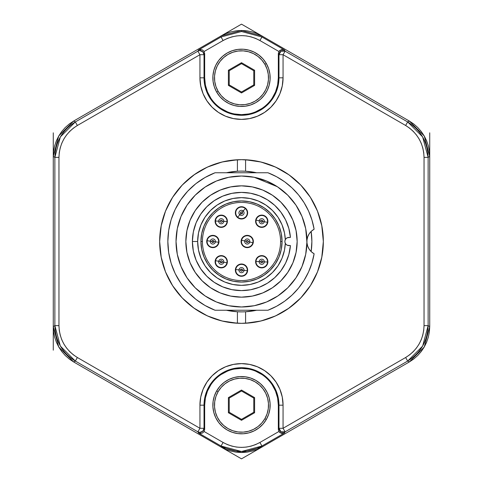 <?xml version="1.0" encoding="UTF-8"?>
<svg xmlns="http://www.w3.org/2000/svg" width="483" height="483" viewBox="0 0 483 483"><rect width="100%" height="100%" fill="white"/><g stroke="black" fill="none" stroke-linecap="round" stroke-linejoin="round"><path stroke-width="0.72" d="M241.5 24.15L261.955 35.959L241.5 30.477L241.5 31.504L261.955 36.986L261.955 35.959L261.955 36.986L284.396 49.942L285.109 51.174L407.67 121.939L409.276 121.016L261.955 35.959L257.155 33.593L252.09 31.872L246.843 30.827L241.5 30.477L236.157 30.827L230.91 31.872L225.845 33.593L221.045 35.959L241.5 24.15L409.276 121.016L407.67 121.939L422.649 136.912L428.131 157.373L428.131 325.627L429.731 326.556L429.731 156.444L428.131 157.373L429.731 156.444L429.381 151.107L428.336 145.86L426.616 140.788L424.249 135.989L421.279 131.539L417.747 127.518L413.726 123.986L409.276 121.016L424.249 135.989L429.731 156.444L429.731 132.825L429.731 326.556L428.131 325.627L422.649 346.088L407.67 361.061L285.109 431.826L284.396 433.058L261.955 446.014L261.955 447.041L241.5 458.85L221.045 447.041L221.045 446.014L198.604 433.058L197.891 431.826L75.33 361.061L73.724 361.984L221.045 447.041L225.845 449.407L230.91 451.128L236.157 452.173L241.5 452.523L246.843 452.173L252.09 451.128L257.155 449.407L261.955 447.041L241.5 458.85L221.045 447.041L241.5 452.523L261.955 447.041L409.276 361.984L407.67 361.061L409.276 361.984L413.726 359.014L417.747 355.482L421.279 351.461L424.249 347.011L426.616 342.212L428.336 337.14L429.381 331.893L429.731 326.556L424.249 347.011L409.276 361.984L261.955 447.041L261.955 446.014L241.5 451.496L221.045 446.014L221.045 447.041L73.724 361.984L75.33 361.061L60.351 346.088L54.869 325.627L54.869 157.373L53.269 156.444L53.269 132.825L53.269 326.556L54.869 325.627L53.269 326.556L53.619 331.893L54.664 337.14L56.384 342.212L58.751 347.011L61.721 351.461L65.253 355.482L69.274 359.014L73.724 361.984L58.751 347.011L53.269 326.556L53.269 350.175L53.269 156.444L54.869 157.373L60.351 136.912L75.33 121.939L197.891 51.174L198.604 49.942L221.045 36.986L221.045 35.959L241.5 24.15M290.434 245.593A49.103 49.103 0 0 1 241.5 290.603A49.103 49.103 0 0 1 192.397 241.5A49.103 49.103 0 0 1 241.5 192.397L250.574 193.242L259.341 195.754L267.491 199.835L274.742 205.36L280.852 212.128L285.604 219.91L288.834 228.435L290.434 237.407L287.403 237.721L286.075 238.608L285.187 239.936L284.873 241.5L285.187 243.064L286.075 244.392L287.403 245.279L290.434 245.593L288.834 254.565L285.604 263.09L280.852 270.872L274.742 277.64L267.491 283.165L259.341 287.246L250.574 289.758L241.5 290.603L231.918 289.661L222.711 286.866L214.217 282.326L206.778 276.222L200.674 268.783L196.134 260.289L193.339 251.082L192.397 241.5L193.339 231.918L196.134 222.711L200.674 214.217L206.778 206.778L214.217 200.674L222.711 196.134L231.918 193.339L241.5 192.397A49.103 49.103 0 0 1 290.434 237.407L288.967 237.407A4.093 4.093 0 0 0 284.873 241.5A4.093 4.093 0 0 0 288.967 245.593L290.434 245.593A49.103 49.103 0 0 1 239.453 290.561A49.103 49.103 0 0 1 192.397 241.5A49.103 49.103 0 0 0 239.453 290.561A49.103 49.103 0 0 0 290.434 245.593M241.5 306.971A65.471 65.471 0 0 1 176.029 241.5A65.471 65.471 0 0 1 241.5 176.029A65.471 65.471 0 0 1 306.971 241.5A65.471 65.471 0 0 1 241.5 306.971L228.725 305.715L216.444 301.99L205.124 295.94L195.204 287.796L187.06 277.876L181.01 266.556L177.285 254.275L176.029 241.5L177.285 228.725L181.01 216.444L187.06 205.124L195.204 195.204L205.124 187.06L216.444 181.01L228.725 177.285L241.5 176.029L254.275 177.285L266.556 181.01L277.876 187.06L287.796 195.204L295.94 205.124L301.99 216.444L305.715 228.725L306.971 241.5L305.715 254.275L301.99 266.556L295.94 277.876L287.796 287.796L277.876 295.94L266.556 301.99L254.275 305.715L241.5 306.971L228.725 305.715M241.5 297.154A55.654 55.654 0 0 1 185.846 241.5A55.654 55.654 0 0 1 241.5 185.846A55.654 55.654 0 0 1 297.154 241.5A55.654 55.654 0 0 1 241.5 297.154L252.355 296.079L262.794 292.915L272.418 287.771L280.852 280.852L287.771 272.418L292.915 262.794L296.079 252.355L297.154 241.5L296.079 230.645L292.915 220.206L287.771 210.582L280.852 202.148L272.418 195.229L262.794 190.085L252.355 186.921L241.5 185.846L230.645 186.921L220.206 190.085L210.582 195.229L202.148 202.148L195.229 210.582L190.085 220.206L186.921 230.645L185.846 241.5L186.921 252.355L190.085 262.794L195.229 272.418L202.148 280.852L210.582 287.771L220.206 292.915L230.645 296.079L241.5 297.154M267.944 172.757A73.657 73.657 0 0 1 314.125 229.226L311.384 231.206L309.198 233.79L307.695 236.821L306.959 240.123A14.031 14.031 0 0 1 314.125 229.226L311.933 219.946L308.559 211.029L304.061 202.625L298.518 194.872L292.016 187.899L284.668 181.819L276.602 176.748L267.944 172.757L215.056 172.757L267.944 172.757M215.056 310.243A73.657 73.657 0 0 1 215.056 172.757L205.052 177.496L195.869 183.679L187.718 191.171L180.787 199.799L175.22 209.374L171.151 219.668L168.676 230.457L167.843 241.5L168.676 252.543L171.151 263.332L175.22 273.626L180.787 283.201L187.718 291.829L195.869 299.321L205.052 305.504L215.056 310.243L267.944 310.243L215.056 310.243M306.959 242.877L307.695 246.179L309.198 249.21L311.384 251.794L314.125 253.774A14.031 14.031 0 0 1 306.959 242.877L305.715 228.725L306.542 234.014L305.594 228.145M303.843 221.492L301.79 215.973M298.736 209.713L295.699 204.774M291.406 199.117L287.554 194.963M282.09 190.127L277.876 187.06M271.041 183.069L266.399 180.95M266.236 180.884L265.336 180.521M258.236 178.203L254.191 177.273M241.5 176.029L228.725 177.285M254.106 305.745L255.604 305.437M266.399 302.05L271.041 299.931M277.876 295.94L282.09 292.873M287.554 288.037L291.406 283.877M295.699 278.226L298.736 273.287M301.79 267.027L303.843 261.508M305.594 254.855L306.415 250.043M314.125 253.774L311.933 263.054L308.559 271.971L304.061 280.375L298.518 288.128L292.016 295.101L284.668 301.181L276.602 306.252L267.944 310.243A73.657 73.657 0 0 0 314.125 253.774M274.742 205.36L267.491 199.835M267.491 283.165L274.742 277.64M220.23 261.569A1.032 1.032 0 0 1 221.431 260.742A1.032 1.032 0 0 1 222.258 261.943L223.774 262.221A2.566 2.566 0 0 0 221.709 259.226A2.566 2.566 0 0 0 218.721 261.291L220.23 261.569L218.721 261.291A2.566 2.566 0 0 1 221.709 259.226A2.566 2.566 0 0 1 223.774 262.221L226.919 262.8A5.766 5.766 0 0 0 222.295 256.081A5.766 5.766 0 0 0 215.575 260.705L218.721 261.291L215.575 260.705A5.766 5.766 0 0 1 222.295 256.081A5.766 5.766 0 0 1 226.919 262.8L227.282 262.867A6.14 6.14 0 0 0 222.361 255.718A6.14 6.14 0 0 0 215.207 260.639L215.575 260.705L215.207 260.639A6.14 6.14 0 0 1 222.361 255.718A6.14 6.14 0 0 1 227.282 262.867A6.14 6.14 0 0 1 220.133 267.793A6.14 6.14 0 0 1 215.207 260.639A6.14 6.14 0 0 0 220.133 267.793A6.14 6.14 0 0 0 227.282 262.867L226.919 262.8A5.766 5.766 0 0 1 220.2 267.425A5.766 5.766 0 0 1 215.575 260.705A5.766 5.766 0 0 0 220.2 267.425A5.766 5.766 0 0 0 226.919 262.8L223.774 262.221A2.566 2.566 0 0 1 220.779 264.279A2.566 2.566 0 0 1 218.721 261.291A2.566 2.566 0 0 0 220.779 264.279A2.566 2.566 0 0 0 223.774 262.221L222.258 261.943A1.032 1.032 0 0 1 221.057 262.77A1.032 1.032 0 0 1 220.23 261.569L221.057 262.77L222.258 261.943L222.095 261.17L221.431 260.742L220.659 260.905L220.23 261.569M240.474 270.045A1.032 1.032 0 0 1 241.603 269.116A1.032 1.032 0 0 1 242.526 270.245L244.054 270.389A2.566 2.566 0 0 0 241.748 267.588A2.566 2.566 0 0 0 238.946 269.894L240.474 270.045L238.946 269.894A2.566 2.566 0 0 1 241.748 267.588A2.566 2.566 0 0 1 244.054 270.389L247.242 270.703A5.766 5.766 0 0 0 242.055 264.4A5.766 5.766 0 0 0 235.758 269.586L238.946 269.894L235.758 269.586A5.766 5.766 0 0 1 242.055 264.4A5.766 5.766 0 0 1 247.242 270.703L247.61 270.74A6.14 6.14 0 0 0 242.092 264.032A6.14 6.14 0 0 0 235.39 269.55L235.758 269.586L235.39 269.55A6.14 6.14 0 0 1 242.092 264.032A6.14 6.14 0 0 1 247.61 270.74A6.14 6.14 0 0 1 240.908 276.252A6.14 6.14 0 0 1 235.39 269.55A6.14 6.14 0 0 0 240.908 276.252A6.14 6.14 0 0 0 247.61 270.74L247.242 270.703A5.766 5.766 0 0 1 240.945 275.884A5.766 5.766 0 0 1 235.758 269.586A5.766 5.766 0 0 0 240.945 275.884A5.766 5.766 0 0 0 247.242 270.703L244.054 270.389A2.566 2.566 0 0 1 241.252 272.702A2.566 2.566 0 0 1 238.946 269.894A2.566 2.566 0 0 0 241.252 272.702A2.566 2.566 0 0 0 244.054 270.389L242.526 270.245A1.032 1.032 0 0 1 241.397 271.168A1.032 1.032 0 0 1 240.474 270.045L240.703 270.8L241.397 271.168L242.526 270.245L241.603 269.116L240.474 270.045M260.723 261.708A1.032 1.032 0 0 1 261.804 260.723A1.032 1.032 0 0 1 262.782 261.804L264.322 261.877A2.566 2.566 0 0 0 261.877 259.19A2.566 2.566 0 0 0 259.19 261.635L260.723 261.708L259.19 261.635A2.566 2.566 0 0 1 261.877 259.19A2.566 2.566 0 0 1 264.322 261.877L267.516 262.028A5.766 5.766 0 0 0 262.028 255.99A5.766 5.766 0 0 0 255.99 261.484L259.19 261.635L255.99 261.484A5.766 5.766 0 0 1 262.028 255.99A5.766 5.766 0 0 1 267.516 262.028L267.884 262.046A6.14 6.14 0 0 0 262.046 255.622A6.14 6.14 0 0 0 255.622 261.466L255.99 261.484L255.622 261.466A6.14 6.14 0 0 1 262.046 255.622A6.14 6.14 0 0 1 267.884 262.046A6.14 6.14 0 0 1 261.466 267.884A6.14 6.14 0 0 1 255.622 261.466A6.14 6.14 0 0 0 261.466 267.884A6.14 6.14 0 0 0 267.884 262.046L267.516 262.028A5.766 5.766 0 0 1 261.484 267.516A5.766 5.766 0 0 1 255.99 261.484A5.766 5.766 0 0 0 261.484 267.516A5.766 5.766 0 0 0 267.516 262.028L264.322 261.877A2.566 2.566 0 0 1 261.635 264.322A2.566 2.566 0 0 1 259.19 261.635A2.566 2.566 0 0 0 261.635 264.322A2.566 2.566 0 0 0 264.322 261.877L262.782 261.804A1.032 1.032 0 0 1 261.708 262.782A1.032 1.032 0 0 1 260.723 261.708L261.708 262.782L262.45 262.517L262.782 261.804L261.804 260.723L260.723 261.708M211.832 241.367A1.032 1.032 0 0 1 212.991 240.48A1.032 1.032 0 0 1 213.878 241.633L215.406 241.832A2.566 2.566 0 0 0 213.184 238.952A2.566 2.566 0 0 0 210.31 241.168L211.832 241.367L210.31 241.168A2.566 2.566 0 0 1 213.184 238.952A2.566 2.566 0 0 1 215.406 241.832L218.576 242.243A5.766 5.766 0 0 0 213.601 235.782A5.766 5.766 0 0 0 207.135 240.757L210.31 241.168L207.135 240.757A5.766 5.766 0 0 1 213.601 235.782A5.766 5.766 0 0 1 218.576 242.243L218.944 242.291A6.14 6.14 0 0 0 213.649 235.414A6.14 6.14 0 0 0 206.772 240.709L207.135 240.757L206.772 240.709A6.14 6.14 0 0 1 213.649 235.414A6.14 6.14 0 0 1 218.944 242.291A6.14 6.14 0 0 1 212.067 247.586A6.14 6.14 0 0 1 206.772 240.709A6.14 6.14 0 0 0 212.067 247.586A6.14 6.14 0 0 0 218.944 242.291L218.576 242.243A5.766 5.766 0 0 1 212.115 247.218A5.766 5.766 0 0 1 207.135 240.757A5.766 5.766 0 0 0 212.115 247.218A5.766 5.766 0 0 0 218.576 242.243L215.406 241.832A2.566 2.566 0 0 1 212.526 244.048A2.566 2.566 0 0 1 210.31 241.168A2.566 2.566 0 0 0 212.526 244.048A2.566 2.566 0 0 0 215.406 241.832L213.878 241.633A1.032 1.032 0 0 1 212.725 242.52A1.032 1.032 0 0 1 211.832 241.367L212.725 242.52L213.878 241.633L212.991 240.48L211.832 241.367M246.221 241.283A1.032 1.032 0 0 1 247.441 240.492A1.032 1.032 0 0 1 248.238 241.717L249.741 242.037A2.566 2.566 0 0 0 247.767 238.988A2.566 2.566 0 0 0 244.718 240.963L246.221 241.283L244.718 240.963A2.566 2.566 0 0 1 247.767 238.988A2.566 2.566 0 0 1 249.741 242.037L252.869 242.708A5.766 5.766 0 0 0 248.437 235.861A5.766 5.766 0 0 0 241.591 240.292L244.718 240.963L241.591 240.292A5.766 5.766 0 0 1 248.437 235.861A5.766 5.766 0 0 1 252.869 242.708L253.231 242.786A6.14 6.14 0 0 0 248.516 235.499A6.14 6.14 0 0 0 241.228 240.214L241.591 240.292L241.228 240.214A6.14 6.14 0 0 1 248.516 235.499A6.14 6.14 0 0 1 253.231 242.786A6.14 6.14 0 0 1 245.944 247.501A6.14 6.14 0 0 1 241.228 240.214A6.14 6.14 0 0 0 245.944 247.501A6.14 6.14 0 0 0 253.231 242.786L252.869 242.708A5.766 5.766 0 0 1 246.022 247.139A5.766 5.766 0 0 1 241.591 240.292A5.766 5.766 0 0 0 246.022 247.139A5.766 5.766 0 0 0 252.869 242.708L249.741 242.037A2.566 2.566 0 0 1 246.692 244.012A2.566 2.566 0 0 1 244.718 240.963A2.566 2.566 0 0 0 246.692 244.012A2.566 2.566 0 0 0 249.741 242.037L248.238 241.717A1.032 1.032 0 0 1 247.012 242.508A1.032 1.032 0 0 1 246.221 241.283L246.36 242.061L247.012 242.508L248.238 241.717L248.093 240.939L247.441 240.492L246.221 241.283M220.218 221.208A1.032 1.032 0 0 1 221.28 220.218A1.032 1.032 0 0 1 222.277 221.28L223.81 221.335A2.566 2.566 0 0 0 221.335 218.678A2.566 2.566 0 0 0 218.678 221.154L220.218 221.208L218.678 221.154A2.566 2.566 0 0 1 221.335 218.678A2.566 2.566 0 0 1 223.81 221.335L227.01 221.449A5.766 5.766 0 0 0 221.449 215.484A5.766 5.766 0 0 0 215.484 221.039L218.678 221.154L215.484 221.039A5.766 5.766 0 0 1 221.449 215.484A5.766 5.766 0 0 1 227.01 221.449L227.378 221.468A6.14 6.14 0 0 0 221.468 215.11A6.14 6.14 0 0 0 215.11 221.027L215.484 221.039L215.11 221.027A6.14 6.14 0 0 1 221.468 215.11A6.14 6.14 0 0 1 227.378 221.468A6.14 6.14 0 0 1 221.027 227.378A6.14 6.14 0 0 1 215.11 221.027A6.14 6.14 0 0 0 221.027 227.378A6.14 6.14 0 0 0 227.378 221.468L227.01 221.449A5.766 5.766 0 0 1 221.039 227.01A5.766 5.766 0 0 1 215.484 221.039A5.766 5.766 0 0 0 221.039 227.01A5.766 5.766 0 0 0 227.01 221.449L223.81 221.335A2.566 2.566 0 0 1 221.154 223.81A2.566 2.566 0 0 1 218.678 221.154A2.566 2.566 0 0 0 221.154 223.81A2.566 2.566 0 0 0 223.81 221.335L222.277 221.28A1.032 1.032 0 0 1 221.208 222.277A1.032 1.032 0 0 1 220.218 221.208L220.489 221.951L221.208 222.277L221.951 221.999L222.277 221.28L221.28 220.218L220.544 220.489L220.218 221.208M242.182 212.085A1.032 1.032 0 0 1 242.273 213.54A1.032 1.032 0 0 1 240.818 213.631L239.803 214.784A2.566 2.566 0 0 0 243.426 214.555A2.566 2.566 0 0 0 243.197 210.932L242.182 212.085L243.197 210.932A2.566 2.566 0 0 1 243.426 214.555A2.566 2.566 0 0 1 239.803 214.784L237.684 217.181A5.766 5.766 0 0 0 245.823 216.674A5.766 5.766 0 0 0 245.316 208.529L243.197 210.932L245.316 208.529A5.766 5.766 0 0 1 245.823 216.674A5.766 5.766 0 0 1 237.684 217.181L237.437 217.459A6.14 6.14 0 0 0 246.101 216.915A6.14 6.14 0 0 0 245.563 208.251L245.316 208.529L245.563 208.251A6.14 6.14 0 0 1 246.101 216.915A6.14 6.14 0 0 1 237.437 217.459A6.14 6.14 0 0 1 236.899 208.795A6.14 6.14 0 0 1 245.563 208.251A6.14 6.14 0 0 0 236.899 208.795A6.14 6.14 0 0 0 237.437 217.459L237.684 217.181A5.766 5.766 0 0 1 237.177 209.042A5.766 5.766 0 0 1 245.316 208.529A5.766 5.766 0 0 0 237.177 209.042A5.766 5.766 0 0 0 237.684 217.181L239.803 214.784A2.566 2.566 0 0 1 239.574 211.156A2.566 2.566 0 0 1 243.197 210.932A2.566 2.566 0 0 0 239.574 211.156A2.566 2.566 0 0 0 239.803 214.784L240.818 213.631A1.032 1.032 0 0 1 240.727 212.176A1.032 1.032 0 0 1 242.182 212.085L241.434 211.826L240.727 212.176L240.818 213.631L242.273 213.54L242.182 212.085M260.742 221.051A1.032 1.032 0 0 1 261.949 220.236A1.032 1.032 0 0 1 262.764 221.437L264.273 221.727A2.566 2.566 0 0 0 262.239 218.727A2.566 2.566 0 0 0 259.232 220.761L260.742 221.051L259.232 220.761A2.566 2.566 0 0 1 262.239 218.727A2.566 2.566 0 0 1 264.273 221.727L267.419 222.331A5.766 5.766 0 0 0 262.843 215.581A5.766 5.766 0 0 0 256.093 220.157L259.232 220.761L256.093 220.157A5.766 5.766 0 0 1 262.843 215.581A5.766 5.766 0 0 1 267.419 222.331L267.781 222.403A6.14 6.14 0 0 0 262.909 215.219A6.14 6.14 0 0 0 255.724 220.091L256.093 220.157L255.724 220.091A6.14 6.14 0 0 1 262.909 215.219A6.14 6.14 0 0 1 267.781 222.403A6.14 6.14 0 0 1 260.597 227.276A6.14 6.14 0 0 1 255.724 220.091A6.14 6.14 0 0 0 260.597 227.276A6.14 6.14 0 0 0 267.781 222.403L267.419 222.331A5.766 5.766 0 0 1 260.669 226.907A5.766 5.766 0 0 1 256.093 220.157A5.766 5.766 0 0 0 260.669 226.907A5.766 5.766 0 0 0 267.419 222.331L264.273 221.727A2.566 2.566 0 0 1 261.273 223.768A2.566 2.566 0 0 1 259.232 220.761A2.566 2.566 0 0 0 261.273 223.768A2.566 2.566 0 0 0 264.273 221.727L262.764 221.437A1.032 1.032 0 0 1 261.563 222.258A1.032 1.032 0 0 1 260.742 221.051L261.563 222.258L262.764 221.437L261.949 220.236L261.176 220.393L260.742 221.051M311.155 231.423L311.879 241.5A70.379 70.379 0 0 0 311.155 231.423A70.379 70.379 0 0 1 311.155 251.577L311.879 241.572M232.245 171.731L226.406 172.757A70.379 70.379 0 0 1 237.407 171.236L237.407 159.764A81.838 81.838 0 0 1 245.593 159.764L245.593 171.236L256.594 172.757A70.379 70.379 0 0 0 237.407 171.236A70.379 70.379 0 0 1 256.588 172.757L250.755 171.731M321.769 225.537L323.338 241.5L321.865 226.038L317.494 211.131L310.388 197.318L300.8 185.098L289.069 174.906L275.63 167.118L260.965 162.01L245.593 159.764A81.838 81.838 0 0 1 323.338 241.5A81.838 81.838 0 0 1 237.407 323.236A81.838 81.838 0 0 1 159.662 241.5L161.135 256.962L165.506 271.869L172.612 285.682L182.2 297.902L193.931 308.094L207.37 315.882L222.035 320.99L237.407 323.236L237.407 311.764L226.406 310.243L232.245 311.269M226.406 172.757L237.407 171.236L237.407 159.764L222.035 162.01L207.37 167.118L193.931 174.906L182.2 185.098L172.612 197.318L165.506 211.131L161.135 226.038L159.662 241.5A81.838 81.838 0 0 1 245.593 159.764L245.593 171.236L241.5 171.121M250.755 311.269L256.594 310.243A70.379 70.379 0 0 1 245.593 311.764L245.593 323.236L260.965 320.99L275.63 315.882L289.069 308.094L300.8 297.902L310.388 285.682L317.494 271.869L321.865 256.962L323.338 241.5L321.769 257.463M320.64 262.354L317.301 272.352M314.699 278.105L309.965 286.341M306.023 291.841L300.076 298.657M299.369 299.369L288.007 308.842M281.939 312.652L274.205 316.522M267.419 319.124L259.184 321.406M251.951 322.668L241.524 323.338M241.476 323.338L231.049 322.668M223.816 321.406L215.581 319.124M208.795 316.522L201.061 312.652M194.993 308.842L188.032 303.457M182.924 298.657L176.977 291.841M173.035 286.341L168.301 278.105M165.699 272.352L162.366 262.372M161.231 257.463L159.662 241.5L161.231 225.537M162.36 220.646L165.699 210.648M168.301 204.895L173.035 196.659M176.971 191.159L182.924 184.343M183.631 183.631L194.993 174.158M201.061 170.348L208.795 166.478M215.581 163.876L223.816 161.594M231.049 160.332L241.476 159.662M241.524 159.662L251.951 160.332M259.184 161.594L267.419 163.876M274.205 166.478L281.939 170.348M288.007 174.158L294.968 179.543M300.076 184.343L306.023 191.159M309.965 196.659L314.699 204.895M317.301 210.648L320.634 220.628M256.594 310.243L245.593 311.764A70.379 70.379 0 0 1 226.412 310.243A70.379 70.379 0 0 0 237.407 311.764L241.5 311.879M245.593 171.236A70.379 70.379 0 0 0 237.407 171.236M237.407 323.236L237.407 311.764A70.379 70.379 0 0 0 245.593 311.764L245.593 323.236A81.838 81.838 0 0 1 237.407 323.236M216.692 92.144L218.111 91.323A27.006 27.006 0 0 1 227.994 54.434A27.006 27.006 0 0 1 264.889 64.317L266.308 63.496A28.642 28.642 0 0 0 227.179 53.015A28.642 28.642 0 0 0 216.692 92.144A28.642 28.642 0 0 1 227.179 53.015A28.642 28.642 0 0 1 266.308 63.496L263.036 58.932L258.936 55.098L254.167 52.134L248.914 50.154L243.372 49.236L237.763 49.423L232.293 50.697L227.179 53.015L222.615 56.288L218.775 60.381L215.81 65.151L213.83 70.409L212.918 75.946L213.1 81.561L214.374 87.031L216.692 92.144L219.964 96.709L224.064 100.549L228.833 103.513L234.086 105.487L239.628 106.405L245.237 106.218L250.707 104.944L255.821 102.625L260.385 99.359L264.225 95.26L267.19 90.49L269.17 85.237L270.082 79.695L269.9 74.08L268.626 68.616L266.308 63.496A28.642 28.642 0 0 1 255.821 102.625A28.642 28.642 0 0 1 216.692 92.144A28.642 28.642 0 0 0 255.821 102.625A28.642 28.642 0 0 0 266.308 63.496L264.889 64.317L261.804 60.013L257.94 56.396L253.442 53.601L248.491 51.735L243.269 50.872L237.974 51.047L232.818 52.249L227.994 54.434L223.695 57.519L220.073 61.383L217.278 65.875L215.412 70.832L214.549 76.054L214.724 81.349L215.925 86.505L218.111 91.323L221.196 95.628L225.06 99.244L229.558 102.046L234.509 103.905L239.731 104.769L245.026 104.6L250.182 103.392L255.006 101.213L259.305 98.127L262.927 94.263L265.722 89.766L267.588 84.809L268.451 79.586L268.276 74.297L267.075 69.141L264.889 64.317A27.006 27.006 0 0 1 255.006 101.213A27.006 27.006 0 0 1 218.111 91.323L216.692 92.144M254.595 85.382L241.5 92.941L228.405 85.382L228.405 70.258L241.5 62.699L254.595 70.258L254.595 85.382L254.595 70.258L241.5 62.699L241.5 63.647L253.774 70.735L253.774 84.911L254.595 85.382L253.774 84.911L241.5 91.993L253.774 84.911L253.774 70.735L241.5 63.647L241.5 62.699L228.405 70.258L229.226 70.735L241.5 63.647L229.226 70.735L228.405 70.258L228.405 85.382L229.226 84.911L241.5 91.993L241.5 92.941L254.595 85.382M229.226 84.911L229.226 70.735L229.226 84.911L228.405 85.382L241.5 92.941L241.5 91.993L229.226 84.911M254.281 70.44L254.595 70.258L254.281 70.44M266.308 419.504L264.889 418.683A27.006 27.006 0 0 1 227.994 428.566A27.006 27.006 0 0 1 218.111 391.677L216.692 390.856A28.642 28.642 0 0 0 227.179 429.985A28.642 28.642 0 0 0 266.308 419.504A28.642 28.642 0 0 1 227.179 429.985A28.642 28.642 0 0 1 216.692 390.856L214.374 395.969L213.1 401.439L212.918 407.054L213.83 412.591L215.81 417.849L218.775 422.619L222.615 426.712L227.179 429.985L232.293 432.303L237.763 433.577L243.372 433.764L248.914 432.846L254.167 430.866L258.936 427.902L263.036 424.068L266.308 419.504L268.626 414.384L269.9 408.92L270.082 403.305L269.17 397.763L267.19 392.51L264.225 387.74L260.385 383.641L255.821 380.375L250.707 378.056L245.237 376.782L239.628 376.595L234.086 377.513L228.833 379.487L224.064 382.451L219.964 386.291L216.692 390.856A28.642 28.642 0 0 1 255.821 380.375A28.642 28.642 0 0 1 266.308 419.504A28.642 28.642 0 0 0 255.821 380.375A28.642 28.642 0 0 0 216.692 390.856L218.111 391.677L215.925 396.495L214.724 401.651L214.549 406.946L215.412 412.168L217.278 417.125L220.073 421.617L223.695 425.481L227.994 428.566L232.818 430.751L237.974 431.953L243.269 432.128L248.491 431.265L253.442 429.399L257.94 426.604L261.804 422.987L264.889 418.683L267.075 413.859L268.276 408.703L268.451 403.414L267.588 398.191L265.722 393.234L262.927 388.737L259.305 384.873L255.006 381.787L250.182 379.608L245.026 378.4L239.731 378.231L234.509 379.095L229.558 380.954L225.06 383.756L221.196 387.372L218.111 391.677A27.006 27.006 0 0 1 255.006 381.787A27.006 27.006 0 0 1 264.889 418.683L266.308 419.504M241.5 390.059L254.595 397.618L254.595 412.742L241.5 420.301L228.405 412.742L228.405 397.618L241.5 390.059L228.405 397.618L228.405 412.742L229.226 412.265L229.226 398.089L241.5 391.007L241.5 390.059L241.5 391.007L253.774 398.089L241.5 391.007L229.226 398.089L229.226 412.265L228.405 412.742L241.5 420.301L241.5 419.353L229.226 412.265L241.5 419.353L241.5 420.301L254.595 412.742L253.774 412.265L253.774 398.089L254.595 397.618L241.5 390.059M253.774 412.265L241.5 419.353L253.774 412.265L254.595 412.742L254.595 397.618L253.774 398.089L253.774 412.265M228.719 397.799L228.405 397.618L228.719 397.799M280.581 241.5A39.081 39.081 0 0 0 241.5 202.419A39.081 39.081 0 0 0 202.419 241.5L200.934 241.5A40.566 40.566 0 0 1 241.5 200.934A40.566 40.566 0 0 1 282.066 241.5L280.581 241.5A39.081 39.081 0 0 1 241.5 280.581A39.081 39.081 0 0 1 202.419 241.5A39.081 39.081 0 0 1 241.5 202.419A39.081 39.081 0 0 1 280.581 241.5L282.066 241.5L281.287 249.415L278.981 257.022L275.232 264.038L270.184 270.184L264.038 275.232L257.022 278.981L249.415 281.287L241.5 282.066L233.585 281.287L225.978 278.981L218.962 275.232L212.816 270.184L207.768 264.038L204.019 257.022L201.713 249.415L200.934 241.5L201.713 233.585L204.019 225.978L207.768 218.962L212.816 212.816L218.962 207.768L225.978 204.019L233.585 201.713L241.5 200.934L249.415 201.713L257.022 204.019L264.038 207.768L270.184 212.816L275.232 218.962L278.981 225.978L281.287 233.585L282.066 241.5A40.566 40.566 0 0 1 241.5 282.066A40.566 40.566 0 0 1 200.934 241.5L202.419 241.5A39.081 39.081 0 0 0 241.5 280.581A39.081 39.081 0 0 0 280.581 241.5M197.656 241.5L192.397 241.5A49.103 49.103 0 0 1 239.453 192.439A49.103 49.103 0 0 1 290.434 237.407A49.103 49.103 0 0 0 239.453 192.439A49.103 49.103 0 0 0 192.397 241.5L197.656 241.5L198.501 250.055L200.994 258.278L205.046 265.855L210.497 272.503L217.145 277.954L224.722 282.006L232.945 284.499L241.5 285.344L250.055 284.499L258.278 282.006L265.855 277.954L272.503 272.503L277.954 265.855L282.006 258.278L284.499 250.055L285.302 243.323A43.844 43.844 0 0 1 240.588 285.332A43.844 43.844 0 0 1 197.656 241.5A43.844 43.844 0 0 1 240.588 197.668A43.844 43.844 0 0 1 285.302 239.677L284.499 232.945L282.006 224.722L277.954 217.145L272.503 210.497L265.855 205.046L258.278 200.994L250.055 198.501L241.5 197.656L232.945 198.501L224.722 200.994L217.145 205.046L210.497 210.497L205.046 217.145L200.994 224.722L198.501 232.945L197.656 241.5M254.197 177.273L277.308 186.692M277.574 186.867L287.796 195.204M295.928 205.112L301.579 215.478M301.585 215.496L301.966 216.396M210.878 98.284L207.473 91.915L205.378 85.008L204.671 77.823L204.671 53.607L204.092 51.5L202.606 50.027L200.614 49.453L199.938 50.63A4.093 4.087 30 0 1 204.025 54.718L204.671 53.607L204.025 54.718L204.025 77.823L204.671 77.823A36.829 36.829 0 0 0 241.5 114.646A36.829 36.829 0 0 0 278.329 77.823L278.975 77.823A37.475 37.475 0 0 1 241.5 115.292A37.475 37.475 0 0 1 204.025 77.823L204.671 77.823L204.671 53.607L204.092 51.5L223.092 40.53L227.408 38.398L231.973 36.847L236.694 35.911L241.5 35.597L246.306 35.911L251.027 36.847L255.592 38.398L259.908 40.53L278.908 51.5L278.329 53.607L278.329 77.823L278.975 77.823L278.975 54.718L278.329 53.607L278.329 77.823L277.622 85.008L275.527 91.915L272.122 98.284M210.878 384.716L207.473 391.085L205.378 397.992L204.671 405.177L204.671 429.393L204.025 428.282A4.093 4.087 150 0 1 199.938 432.37L200.614 433.547L202.606 432.973L204.092 431.5L204.671 429.393L204.671 405.177L204.025 405.177A37.475 37.475 0 0 1 241.5 367.708A37.475 37.475 0 0 1 278.975 405.177L278.329 405.177A36.829 36.829 0 0 0 241.5 368.354A36.829 36.829 0 0 0 204.671 405.177L204.025 405.177L204.025 428.282L204.671 429.393L204.092 431.5L223.092 442.47L227.408 444.601L231.973 446.153L236.694 447.089L241.5 447.403L246.306 447.089L251.027 446.153L255.592 444.601L259.908 442.47L278.908 431.5L278.329 429.393L278.975 428.282L278.975 405.177L278.329 405.177L278.329 429.393L278.329 405.177L277.622 397.992L275.527 391.085L272.122 384.716M199.938 77.823L199.938 54.718L77.371 125.483L73.368 128.158L69.745 131.334L66.569 134.956L63.895 138.959L61.764 143.282L60.218 147.84L59.276 152.562L58.962 157.373L58.962 325.627L59.276 330.438L60.218 335.16L61.764 339.718L63.895 344.041L66.569 348.044L69.745 351.666L73.368 354.842L77.371 357.517L199.938 428.282L199.938 405.177L200.735 397.068L203.101 389.274L206.941 382.089L212.109 375.792L218.407 370.618L225.597 366.778L233.392 364.411L241.5 363.614L249.608 364.411L257.403 366.778L264.593 370.618L270.891 375.792L276.059 382.089L279.899 389.274L282.265 397.068L283.062 405.177L283.062 428.282L405.629 357.517L409.632 354.842L413.255 351.666L416.431 348.044L419.105 344.041L421.236 339.718L422.782 335.16L423.724 330.438L424.038 325.627L424.038 157.373L423.724 152.562L422.782 147.84L421.236 143.282L419.105 138.959L416.431 134.956L413.255 131.334L409.632 128.158L405.629 125.483L283.062 54.718L283.062 77.823L282.265 85.932L279.899 93.726L276.059 100.911L270.891 107.208L264.593 112.382L257.403 116.222L249.608 118.589L241.5 119.386L233.392 118.589L225.597 116.222L218.407 112.382L212.109 107.208L206.941 100.911L203.101 93.726L200.735 85.932L199.938 77.823A41.562 41.562 0 0 0 241.5 119.386A41.562 41.562 0 0 0 283.062 77.823L283.062 54.718L405.629 125.483C417.403 132.855 423.543 143.487 424.038 157.373L424.038 325.627C423.543 339.513 417.403 350.145 405.629 357.517L283.062 428.282L285.109 431.826A4.093 4.087 -150 0 1 278.975 428.282L278.329 429.393L278.908 431.5L279.965 432.683L282.929 433.523L284.396 433.058L285.109 431.826L407.67 361.061L405.629 357.517L407.67 361.061C420.759 352.868 427.576 341.058 428.131 325.627L424.038 325.627L428.131 325.627L428.131 157.373L424.038 157.373L428.131 157.373C427.576 141.942 420.759 130.132 407.67 121.939L405.629 125.483L407.67 121.939L285.109 51.174L284.396 49.942L282.929 49.477L279.965 50.317L278.908 51.5L278.329 53.607L278.975 54.718A4.093 4.087 -30 0 1 285.109 51.174L283.062 54.718L285.109 51.174L281.015 51.18L278.975 54.718L283.062 54.718L278.975 54.718L278.975 77.823L283.062 77.823L278.975 77.823A37.475 37.475 0 0 1 241.5 115.292A37.475 37.475 0 0 1 204.025 77.823L199.938 77.823L204.025 77.823L204.025 54.718L199.938 54.718L199.938 77.823M266.556 181.01L271.035 183.069M271.023 299.937L266.556 301.99M177.285 254.275L176.029 241.5M221.045 35.959L73.724 121.016L75.33 121.939L73.724 121.016L69.274 123.986L65.253 127.518L61.721 131.539L58.751 135.989L56.384 140.788L54.664 145.86L53.619 151.107L53.269 156.444L58.751 135.989L73.724 121.016L221.045 35.959L221.045 36.986L241.5 31.504L241.5 30.477L221.045 35.959M261.961 374.56L255.592 371.155M248.685 369.06L241.5 368.354L234.315 369.06M227.408 371.155L221.039 374.56M261.961 108.44L255.592 111.845M248.685 113.94L241.5 114.646L234.315 113.94M227.408 111.845L221.039 108.44M283.062 428.282L278.975 428.282L281.015 431.82L285.109 431.826L283.062 428.282L283.062 405.177L278.975 405.177L278.975 428.282L283.062 428.282M278.975 405.177L283.062 405.177A41.562 41.562 0 0 0 241.5 363.614A41.562 41.562 0 0 0 199.938 405.177L204.025 405.177A37.475 37.475 0 0 1 241.5 367.708A37.475 37.475 0 0 1 278.975 405.177M204.025 428.282L204.025 405.177L199.938 405.177L199.938 428.282L204.025 428.282L199.938 428.282L197.891 431.826L198.604 433.058L199.576 433.438L200.614 433.547L199.938 432.37A4.093 4.087 150 0 1 197.891 431.826L199.938 432.37L202.83 431.174L204.025 428.282M75.33 361.061L197.891 431.826L199.938 428.282L77.371 357.517L75.33 361.061L77.371 357.517C65.597 350.145 59.457 339.513 58.962 325.627L54.869 325.627C55.424 341.058 62.241 352.868 75.33 361.061M54.869 157.373L54.869 325.627L58.962 325.627L58.962 157.373L54.869 157.373L58.962 157.373C59.457 143.487 65.597 132.855 77.371 125.483L75.33 121.939C62.241 130.132 55.424 141.942 54.869 157.373M197.891 51.174A4.093 4.087 30 0 1 199.938 50.63L200.614 49.453L199.576 49.562L198.604 49.942L197.891 51.174L199.938 54.718L204.025 54.718L202.83 51.826L199.938 50.63A4.093 4.087 -150 0 0 197.891 51.174L75.33 121.939L77.371 125.483L199.938 54.718L197.891 51.174M261.955 446.014L284.396 433.058L282.929 433.523L281.372 433.39L278.908 431.5L259.908 442.47L261.955 446.014L259.908 442.47C247.634 448.985 235.366 448.985 223.092 442.47L221.045 446.014C234.684 453.253 248.316 453.253 261.955 446.014M198.604 433.058L221.045 446.014L223.092 442.47L204.092 431.5L202.606 432.973L200.614 433.547L198.604 433.058M259.908 40.53L278.908 51.5L281.372 49.61L282.929 49.477L284.396 49.942L261.955 36.986L259.908 40.53L261.955 36.986L241.5 31.504L221.045 36.986L223.092 40.53C235.366 34.015 247.634 34.015 259.908 40.53M202.588 50.021L204.092 51.5L223.092 40.53L221.045 36.986L198.604 49.942L200.614 49.453M305.709 254.312L305.467 255.453M305.449 255.531L301.99 266.556M301.96 266.622L301.609 267.449M301.555 267.57L295.94 277.876"/></g></svg>

